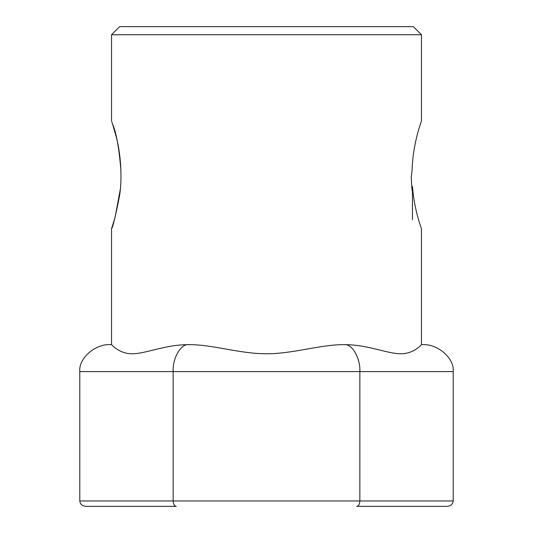 <?xml version="1.0" encoding="UTF-8"?>
<svg xmlns="http://www.w3.org/2000/svg" width="533" height="533" viewBox="0 0 533 533"><rect width="100%" height="100%" fill="white"/><g stroke="black" fill="none" stroke-linecap="round" stroke-linejoin="round"><path stroke-width="0.8" d="M453.21 371.601L453.21 500.96C452.817 504.211 450.738 506.01 446.987 506.35L356.744 506.35C358.622 506.01 359.655 504.211 359.855 500.96L359.855 371.601L453.21 371.601C454.602 358.269 437.486 343.445 422.089 344.651L421.456 344.651L422.089 344.651M453.21 500.96L173.145 500.96C173.345 504.211 174.378 506.01 176.256 506.35L86.013 506.35C82.262 506.01 80.183 504.211 79.79 500.96L79.79 371.601L359.855 371.601C360.555 358.269 351.993 343.445 344.298 344.651L343.019 344.651C320.253 344.678 292.71 353.825 266.5 353.779C240.29 353.825 212.747 344.678 189.981 344.651L188.702 344.651C181.007 343.445 172.445 358.269 173.145 371.601L173.145 500.96L79.79 500.96M79.79 371.601C78.398 358.269 95.514 343.445 110.911 344.651L111.544 344.651C111.59 344.678 119.112 353.825 132.304 353.779C145.322 353.825 165.337 344.678 188.069 344.651L188.702 344.651M344.298 344.651L344.931 344.651C367.663 344.678 387.678 353.825 400.696 353.779C413.888 353.825 421.41 344.678 421.456 344.651L421.456 228.77M189.981 344.651L188.069 344.651M344.931 344.651L343.019 344.651M413.375 26.65L119.625 26.65L413.375 26.65L421.456 34.732L111.544 34.732L421.456 34.732L421.456 120.971C421.716 120.658 412.848 142.611 412.082 170.367L411.243 177.056L411.876 188.615L412.455 191.68L412.455 186.49C414.401 211.255 421.656 228.81 421.45 228.777M111.544 344.651L111.544 228.77C112.749 227.691 115.428 216.658 119.572 195.671C122.617 176.39 120.331 152.371 116.454 137.621L112.663 124.309C116.307 132.624 119.059 147.974 120.918 170.367M111.79 121.691L114.955 131.864M120.291 189.415L114.988 217.757L111.537 228.777M412.455 219.769L412.455 186.49M119.625 26.65L111.544 34.732L111.544 120.971"/></g></svg>
